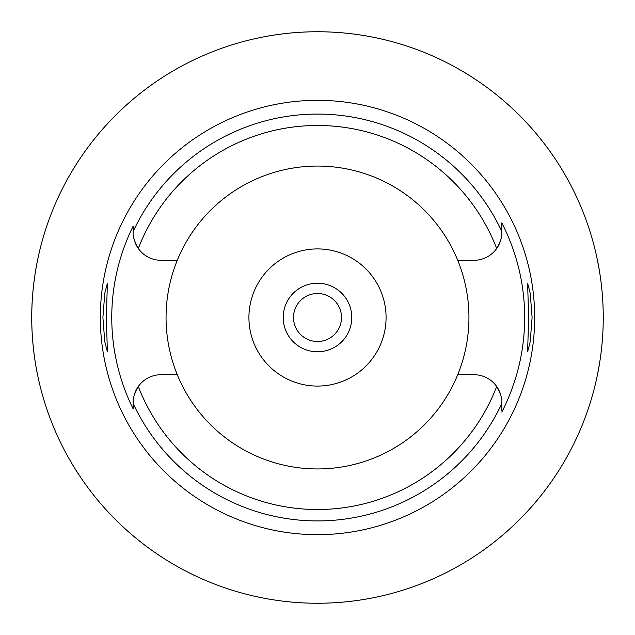 <?xml version="1.0" encoding="UTF-8"?>
<svg xmlns="http://www.w3.org/2000/svg" width="635" height="635" viewBox="0 0 635 635"><rect width="100%" height="100%" fill="white"/><g stroke="black" fill="none" stroke-linecap="round" stroke-linejoin="round"><path stroke-width="0.95" d="M133.191 232.402L133.191 231.41L133.191 232.402C132.62 235.863 134.326 241.237 138.311 248.507A27.892 27.892 0 0 0 161.084 260.294L177.276 260.294A151.447 151.447 0 0 0 317.5 468.947A151.447 151.447 0 0 0 457.724 260.294A151.447 151.447 0 0 0 177.276 260.294M457.724 260.294L473.916 260.294A27.892 27.892 0 0 0 501.809 232.402L501.809 222.901L501.809 232.402C502.38 235.902 500.674 241.276 496.689 248.507A192.008 192.008 0 0 0 138.311 248.507A27.892 27.892 0 0 1 135.89 244.364M133.937 238.808A27.892 27.892 0 0 0 135.755 244.078M133.842 396.597A27.892 27.892 0 0 0 133.191 402.598L133.191 408.932A205.74 205.74 0 0 1 133.191 226.068L133.191 231.069M133.191 408.932L133.191 402.598C132.62 399.097 134.326 393.724 138.311 386.493A27.892 27.892 0 0 0 133.953 396.121M177.276 374.706L161.084 374.706A27.892 27.892 0 0 0 138.311 386.493A192.008 192.008 0 0 0 496.689 386.493A27.892 27.892 0 0 0 473.916 374.706L457.724 374.706M133.191 403.59A203.422 203.422 0 0 0 501.809 403.59L501.809 410.877M501.809 402.598C502.38 399.137 500.674 393.763 496.689 386.493A27.892 27.892 0 0 1 499.11 390.636M501.809 231.41A203.422 203.422 0 0 0 133.191 231.41L133.191 226.068M317.5 100.33A217.17 217.17 0 0 0 100.33 317.5A217.17 217.17 0 0 0 317.5 534.67A217.17 217.17 0 0 0 534.67 317.5A217.17 217.17 0 0 0 317.5 100.33M106.331 317.5L107.394 283.21L104.799 293.156L102.902 317.5L104.767 341.67L107.394 351.79L106.331 317.5M501.809 222.901A207.169 207.169 0 0 1 501.809 412.099M532.098 317.5L530.233 293.33L527.606 283.21L528.669 317.5L527.606 351.79L530.201 341.844L532.098 317.5M501.063 396.192A27.892 27.892 0 0 0 499.245 390.922M317.5 248.92A68.58 68.58 0 0 0 248.92 317.5A68.58 68.58 0 0 0 317.5 386.08A68.58 68.58 0 0 0 386.08 317.5A68.58 68.58 0 0 0 317.5 248.92M317.5 283.21A34.29 34.29 0 0 0 283.21 317.5A34.29 34.29 0 0 0 317.5 351.79A34.29 34.29 0 0 0 351.79 317.5A34.29 34.29 0 0 0 317.5 283.21M317.5 293.497A24.003 24.003 0 0 0 293.497 317.5A24.003 24.003 0 0 0 317.5 341.503A24.003 24.003 0 0 0 341.503 317.5A24.003 24.003 0 0 0 317.5 293.497M137.477 95.591A285.75 285.75 0 0 1 596.249 254.635L597.178 258.913M597.194 376.015L596.249 380.365A285.75 285.75 0 0 1 31.75 317.5A285.75 285.75 0 0 1 317.5 31.75A285.75 285.75 0 0 1 603.25 317.5A285.75 285.75 0 0 1 317.5 603.25M314.579 603.234A285.75 285.75 0 0 1 37.521 374.65C37.711 375.666 31.536 347.789 31.75 317.508C31.528 287.226 37.711 259.342 37.521 260.35A285.75 285.75 0 0 1 95.591 137.477M597.249 259.231L599.488 271.264M601.845 289.219L601.909 289.846M601.924 344.948L601.869 345.591M599.511 363.569L597.265 375.666"/></g></svg>
